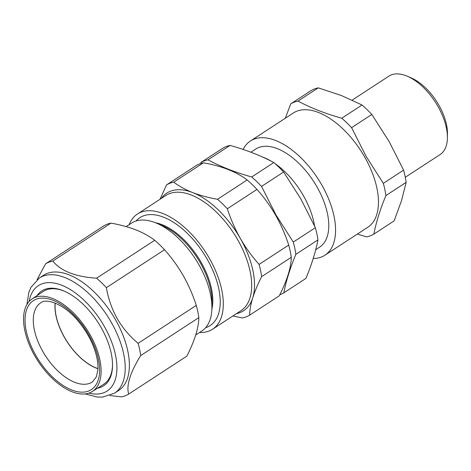 <?xml version="1.0" encoding="UTF-8"?>
<svg xmlns="http://www.w3.org/2000/svg" width="471" height="471" viewBox="0 0 471 471"><rect width="100%" height="100%" fill="white"/><g stroke="black" fill="none" stroke-linecap="round" stroke-linejoin="round"><path stroke-width="0.71" d="M55.213 303.106A46.823 24.686 -123.1 0 0 97.939 368.581M115.489 319.709A68.772 36.255 56.9 0 1 118.663 390.5L114.5 393.214A68.772 36.255 56.9 0 0 111.327 322.429A68.772 36.255 56.9 0 0 39.334 278.025L43.503 275.305A68.772 36.255 56.9 0 1 115.489 319.709M128.683 394.08L186.816 356.147C190.678 348.569 193.64 341.522 195.712 335.005C197.69 328.534 198.733 322.741 198.833 317.625A77.262 40.73 -123.1 0 0 196.272 305.385C192.933 295.029 188.6 285.126 183.284 275.676C177.903 266.351 171.65 257.702 164.526 249.73L106.387 287.657C108.253 298.614 111.88 308.976 117.261 318.749C122.89 328.299 129.849 336.488 138.138 343.318A77.262 40.73 56.9 0 1 140.699 355.558C130.137 372.649 126.134 385.49 128.683 394.08A77.262 40.73 56.9 0 1 121.436 396.859L109.902 395.54M195.718 334.981L201.859 330.972A64.386 33.941 -123.1 0 0 211.909 307.834L211.968 301.54A57.703 30.421 -123.1 0 0 200.305 262.883A57.703 30.421 -123.1 0 0 162.513 225.739L156.725 223.26A64.386 33.941 -123.1 0 0 131.497 223.13L126.163 226.616M211.909 307.834A64.386 33.941 -123.1 0 0 198.892 264.702A64.386 33.941 -123.1 0 0 156.725 223.26M211.879 309.135A57.703 30.421 -123.1 0 0 201.135 262.341A57.703 30.421 -123.1 0 0 155.524 222.759M205.644 327.675A64.386 33.941 -123.1 0 0 207.222 259.268A64.386 33.941 -123.1 0 0 136.042 220.999M160.01 199.286L166.51 184.926L196.136 165.598A77.262 40.73 56.9 0 1 203.384 162.819C221.706 166.016 236.295 171.727 247.151 179.957A77.262 40.73 56.9 0 1 256.96 189.413C264.043 197.331 270.301 205.98 275.723 215.359C281.01 224.749 285.344 234.652 288.711 245.073A77.262 40.73 56.9 0 1 291.272 257.313C291.102 267.593 287.098 280.433 279.256 295.835L249.63 315.164C249.736 310.036 250.778 304.242 252.756 297.784C254.835 291.249 257.796 284.201 261.646 276.642L291.272 257.313M129.154 224.661A68.772 36.255 56.9 0 1 137.432 214.022A68.772 36.255 56.9 0 1 209.418 258.426A68.772 36.255 56.9 0 1 212.592 329.211A68.772 36.255 56.9 0 1 199.516 332.502M230.054 145.421A77.262 40.73 -123.1 0 0 222.807 148.2L200.717 162.613A77.262 40.73 56.9 0 1 207.964 159.834L230.054 145.421C246.41 149.978 260.999 155.689 273.816 162.554A77.262 40.73 -123.1 0 1 283.63 172.015L300.845 198.968L315.376 227.676A77.262 40.73 -123.1 0 1 317.943 239.91C315.705 251.596 311.702 264.437 305.92 278.432L283.83 292.844A77.262 40.73 56.9 0 1 279.803 294.74M262.653 157.073A58.528 30.856 56.9 0 1 271.608 161.406M275.076 163.649A58.528 30.856 56.9 0 1 303.424 195.712A58.528 30.856 56.9 0 1 314.546 225.845M315.376 227.676L293.286 242.088L276.077 215.129L261.54 186.428L283.63 172.015M207.964 159.834C220.781 166.699 235.37 172.41 251.726 176.966A77.262 40.73 56.9 0 1 261.54 186.428M250.913 152.204L255.7 149.083A58.528 30.856 56.9 0 1 316.965 186.875A58.528 30.856 56.9 0 1 319.668 247.122L315.723 249.695M37.121 295.582A56.626 29.856 56.9 0 1 63.997 291.025A56.626 29.856 56.9 0 1 101.082 327.475A56.626 29.856 56.9 0 1 112.534 365.414A56.626 29.856 56.9 0 1 97.532 388.175M64.551 291.266A55.354 29.184 -123.1 0 0 43.279 291.472L32.034 298.979A55.219 29.108 56.9 0 1 81.147 321.493A55.219 29.108 56.9 0 1 98.928 383.388A55.219 29.108 56.9 0 1 92.381 391.46A55.219 29.108 56.9 0 1 43.344 368.54A55.219 29.108 56.9 0 1 25.746 306.874A55.219 29.108 56.9 0 1 32.034 298.979M92.381 391.46L103.773 384.195A55.354 29.184 -123.1 0 0 110.338 376.099A55.354 29.184 -123.1 0 0 112.534 364.807M97.933 368.705A46.982 24.769 56.9 0 1 55.095 303.059M407.274 76.22L411.077 77.85A42.431 22.372 56.9 0 1 438.872 105.168A42.431 22.372 56.9 0 1 447.45 133.593L447.409 137.732A46.823 24.686 -123.1 0 0 437.942 106.364A46.823 24.686 -123.1 0 0 407.274 76.22A46.823 24.686 -123.1 0 0 388.928 76.131L352.167 100.117M313.209 258.491A68.189 35.949 -123.1 0 0 324.943 255.205L367.845 227.216A68.189 35.949 -123.1 0 0 364.701 157.031A68.189 35.949 -123.1 0 0 293.327 113.005L250.425 140.994A68.189 35.949 -123.1 0 0 243.142 149.442M324.943 255.205A68.189 35.949 -123.1 0 0 321.799 185.021A68.189 35.949 -123.1 0 0 250.425 140.994M285.302 118.233L290.754 103.861A77.262 40.73 -123.1 0 1 298.002 101.082C310.825 107.953 325.408 113.664 341.769 118.221A77.262 40.73 -123.1 0 1 351.584 127.676L366.114 156.384L383.329 183.337L403.588 170.119A77.262 40.73 56.9 0 1 406.149 182.359L401.48 200.746L394.133 220.881L373.874 234.099A77.262 40.73 -123.1 0 1 366.626 236.878L357.312 234.087M406.149 182.359L385.89 195.577A77.262 40.73 -123.1 0 0 383.329 183.337M351.584 127.676L371.837 114.459L389.052 141.418L403.588 170.119M341.769 118.221L362.028 105.004A77.262 40.73 56.9 0 1 371.837 114.459M298.002 101.082L318.261 87.865L341.481 95.56L362.028 105.004M290.754 103.861L311.013 90.644A77.262 40.73 56.9 0 1 318.261 87.865M385.89 195.577C380.115 209.571 376.111 222.412 373.874 234.099M405.29 177.273L440.102 154.559A46.823 24.686 -123.1 0 0 447.409 137.732M283.83 292.844C286.068 281.163 290.071 268.323 295.853 254.322L317.943 239.91M293.286 242.088A77.262 40.73 56.9 0 1 295.853 254.322M251.726 176.966L273.816 162.554M261.646 276.642A77.262 40.73 56.9 0 0 259.085 264.402C251.961 256.43 245.709 247.781 240.328 238.456C235.011 229.012 230.678 219.103 227.34 208.741A77.262 40.73 56.9 0 0 217.525 199.286C208.429 197.685 200.175 195.453 192.757 192.598C185.421 189.672 179.086 186.192 173.758 182.147L203.384 162.819M166.51 184.926A77.262 40.73 56.9 0 1 173.758 182.147M232.898 315.964L242.382 317.943A77.262 40.73 56.9 0 0 249.63 315.164M259.085 264.402L288.711 245.073M227.34 208.741L256.96 189.413M217.525 199.286L247.151 179.957M164.526 249.73A77.262 40.73 -123.1 0 0 154.712 240.269C149.372 236.218 143.043 232.733 135.719 229.819C128.277 226.957 120.023 224.732 110.95 223.13A77.262 40.73 -123.1 0 0 103.697 225.915L45.563 263.842A77.262 40.73 56.9 0 1 52.811 261.064C60.794 271.049 75.384 276.76 96.579 278.202A77.262 40.73 56.9 0 1 106.387 287.657M37.085 279.697L45.563 263.842M110.95 223.13L52.811 261.064M154.712 240.269L96.579 278.202M196.272 305.385L138.138 343.318M198.833 317.625L140.699 355.558M88.919 393.108A62.92 33.17 -123.1 0 0 104.232 326.268A62.92 33.17 -123.1 0 0 59.364 284.378A62.92 33.17 -123.1 0 0 29.131 301.481M161.306 198.438A70.238 37.026 56.9 0 1 192.757 192.598A70.238 37.026 56.9 0 1 240.328 238.456A70.238 37.026 56.9 0 1 252.756 297.784A70.238 37.026 56.9 0 1 236.471 313.633M212.592 329.211L240.964 310.701A68.772 36.255 -123.1 0 0 237.79 239.916A68.772 36.255 -123.1 0 0 165.804 195.506L137.432 214.022M35.154 309.706A47.247 24.91 56.9 0 1 40.765 302.794C46.117 297.925 64.091 303.813 78.033 320.91C85.498 329.8 91.038 339.408 94.653 349.747C97.309 357.672 98.362 364.566 97.821 370.418L96.302 376.924L92.398 381.934A47.247 24.91 56.9 0 1 50.373 362.67A47.247 24.91 56.9 0 1 35.154 309.706M27.147 308.34A53.099 27.995 56.9 0 1 74.724 315.835A53.099 27.995 56.9 0 1 97.526 381.922A53.099 27.995 56.9 0 1 49.955 374.427A53.099 27.995 56.9 0 1 27.147 308.34M85.163 393.921L97.25 397.047L102.519 397.124L114.5 393.214M26.882 304.59L28.919 292.173L30.974 287.345L39.334 278.025"/></g></svg>

